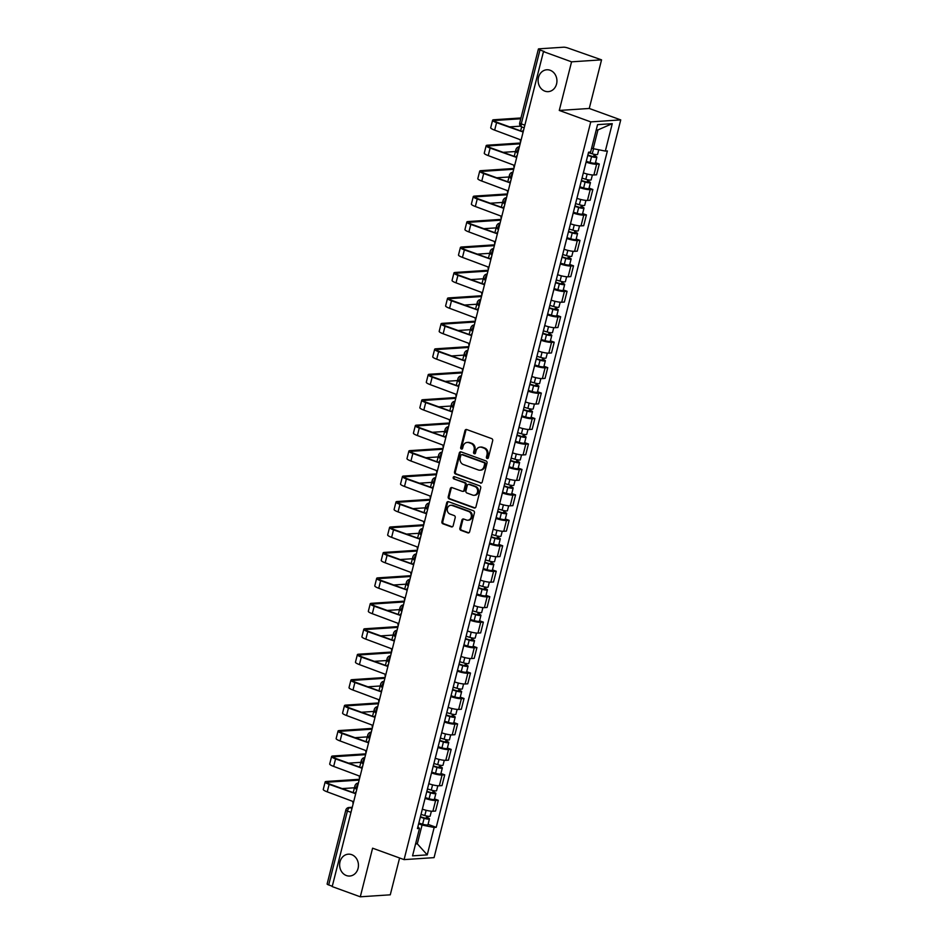 <?xml version="1.0" encoding="UTF-8"?>
<svg xmlns="http://www.w3.org/2000/svg" width="944" height="944" viewBox="0 0 944 944"><rect width="100%" height="100%" fill="white"/><g stroke="black" fill="none" stroke-linecap="round" stroke-linejoin="round"><path stroke-width="1.42" d="M487.116 458.513A1.18 1.015 -93.8 0 0 488.367 457.746L492.674 440.73A1.676 1.44 -93.8 0 0 491.694 438.618L466.749 429.555A1.676 1.44 -93.8 0 0 464.955 430.665L460.66 447.668A1.18 1.015 -93.8 0 0 462.595 448.376L463.15 446.182A5.369 4.614 -93.8 0 1 467.233 442.429A5.369 4.614 -93.8 0 1 468.885 442.665L470.962 443.42A5.369 4.614 -93.8 0 1 474.1 450.158L473.546 452.353A1.18 1.015 -93.8 0 0 475.481 453.061L476.036 450.854A5.369 4.614 -93.8 0 1 480.118 447.102A5.369 4.614 -93.8 0 1 481.77 447.35L483.847 448.093A5.369 4.614 -93.8 0 1 486.986 454.831L486.431 457.038A1.18 1.015 -93.8 0 0 487.116 458.513M351.687 854.662A10.95 9.405 -93.8 0 0 348.324 854.178A10.95 9.405 -93.8 0 0 339.675 863.748A10.95 9.405 -93.8 0 0 346.401 875.548A10.95 9.405 -93.8 0 0 349.764 876.032A10.95 9.405 -93.8 0 0 358.401 866.45A10.95 9.405 -93.8 0 0 351.687 854.662M550.163 70.269A10.95 9.405 -93.8 0 0 546.8 69.773A10.95 9.405 -93.8 0 0 538.163 79.355A10.95 9.405 -93.8 0 0 544.877 91.143A10.95 9.405 -93.8 0 0 548.252 91.639A10.95 9.405 -93.8 0 0 556.889 82.057A10.95 9.405 -93.8 0 0 550.163 70.269M459.87 528.215A1.676 1.44 -93.8 0 0 460.849 530.316L467.846 532.864A1.676 1.44 -93.8 0 0 469.64 531.767L474.419 512.863A1.676 1.44 -93.8 0 0 473.44 510.763L448.494 501.701A1.676 1.44 -93.8 0 0 446.701 502.798L441.922 521.702A1.676 1.44 -93.8 0 0 442.901 523.802L451.362 526.87A1.676 1.44 -93.8 0 0 453.144 525.773L455.197 517.69A1.676 1.44 -93.8 0 0 454.217 515.577L450.017 514.055A4.496 3.859 -93.8 0 1 447.267 509.217A4.496 3.859 -93.8 0 1 450.807 505.288A4.496 3.859 -93.8 0 1 452.188 505.488L468.613 511.459A4.496 3.859 -93.8 0 1 471.375 516.297A4.496 3.859 -93.8 0 1 467.823 520.227A4.496 3.859 -93.8 0 1 466.442 520.026L463.705 519.035A1.676 1.44 -93.8 0 0 461.911 520.132L459.87 528.215L460.743 528.156A1.676 1.44 -93.8 0 0 461.722 530.257L468.72 532.805A1.676 1.44 -93.8 0 0 468.79 532.829M559.273 110.448L589.257 108.466L601.552 59.85L571.568 61.832L559.273 110.448L590.755 121.882L404.079 859.618L372.597 848.184L360.289 896.8L332.194 886.593L543.473 51.625L544.346 51.566L539.968 49.973L521.277 123.876A3.422 1.64 110 0 0 521.855 126.98L524.191 127.829M571.568 61.832L543.473 51.625M480.449 483.057A1.676 1.44 -93.8 0 0 482.242 481.959L487.021 463.067A1.676 1.44 -93.8 0 0 486.042 460.955L461.097 451.905A1.676 1.44 -93.8 0 0 459.303 453.002L454.524 471.894A1.676 1.44 -93.8 0 0 455.504 473.994L481.322 482.998A1.676 1.44 -93.8 0 0 481.393 483.021M480.72 487.965L475.941 506.857A1.676 1.44 -93.8 0 1 474.148 507.966L449.202 498.904A1.676 1.44 -93.8 0 1 448.223 496.792L450.276 488.709A1.676 1.44 -93.8 0 1 452.058 487.611L462.182 491.281A1.676 1.44 -93.8 0 0 463.964 490.184L465.321 484.827A1.676 1.44 -93.8 0 0 464.342 482.714L453.816 478.891A1.18 1.015 -93.8 0 1 454.383 476.649L479.741 485.865A1.676 1.44 -93.8 0 1 480.72 487.965M601.552 59.85L568.205 48.109A3.422 0.614 14.2 0 0 563.639 47.2L538.894 48.84A3.422 0.614 14.2 0 0 538.399 49.017A3.422 0.614 14.2 0 0 539.968 49.973M589.257 108.466L620.739 119.9L434.063 857.636L404.079 859.618M360.289 896.8L390.273 894.818L399.595 857.99M332.276 886.251L328.689 884.953A3.422 0.614 -165.8 0 1 327.12 883.997L345.823 810.094A3.422 0.614 14.2 0 0 347.392 811.038L328.689 884.953M583.345 172.87L583.38 172.882A7.871 1.428 14.2 0 0 593.894 174.982L596.62 164.209A7.871 1.428 -165.8 0 1 586.106 162.12L586.071 162.108M596.62 164.209L599.287 164.032L595.499 162.651M593.894 174.982L596.561 174.805L599.287 164.032M589.056 188.104L592.856 189.484L590.189 189.661A7.871 1.428 -165.8 0 1 579.663 187.573L579.64 187.561M576.914 198.323L576.937 198.334A7.871 1.428 14.2 0 0 587.463 200.423L590.13 200.258L592.856 189.484M582.613 213.556L586.413 214.937L583.746 215.114A7.871 1.428 -165.8 0 1 573.232 213.014L573.197 213.002M570.471 223.775L570.506 223.787A7.871 1.428 14.2 0 0 581.02 225.876L583.687 225.699L586.413 214.937M576.17 239.009L579.97 240.39L577.303 240.567A7.871 1.428 -165.8 0 1 566.789 238.466L566.754 238.454M566.789 238.466L564.064 249.24A7.871 1.428 14.2 0 0 574.577 251.328L577.244 251.151L579.97 240.39M573.527 265.83L570.801 276.604L568.135 276.781A7.871 1.428 14.2 0 1 557.621 274.692L560.311 263.907A7.871 1.428 -165.8 0 0 570.86 266.007L573.527 265.83L569.739 264.462M563.297 289.914L567.084 291.283L564.418 291.46A7.871 1.428 -165.8 0 1 553.904 289.371L553.88 289.36M553.904 289.371L551.178 300.133A7.871 1.428 14.2 0 0 561.704 302.233L564.37 302.056L567.084 291.283M544.712 325.574L547.437 314.812A7.871 1.428 -165.8 0 0 557.987 316.913L560.653 316.736L556.854 315.355M544.747 325.586A7.871 1.428 14.2 0 0 555.261 327.686L557.928 327.509L560.653 316.736M550.411 340.808L554.211 342.188L551.544 342.365A7.871 1.428 -165.8 0 1 541.03 340.265L540.995 340.253M538.269 351.026L538.304 351.038A7.871 1.428 14.2 0 0 548.818 353.127L551.485 352.95L554.211 342.188M543.98 366.26L547.768 367.641L545.101 367.818A7.871 1.428 -165.8 0 1 534.587 365.717L534.552 365.706M531.826 376.479L531.861 376.491A7.871 1.428 14.2 0 0 542.375 378.579L545.042 378.402L547.768 367.641M537.537 391.713L541.325 393.093L538.658 393.27A7.871 1.428 -165.8 0 1 528.144 391.17L528.121 391.158M525.395 401.932L525.419 401.943A7.871 1.428 14.2 0 0 535.944 404.032L538.611 403.855L541.325 393.093M531.094 417.165L534.894 418.534L532.227 418.711A7.871 1.428 -165.8 0 1 521.713 416.623L521.678 416.611M521.713 416.623L518.988 427.384A7.871 1.428 14.2 0 0 529.501 429.485L532.168 429.308L534.894 418.534M528.451 443.987L525.725 454.76L523.059 454.937A7.871 1.428 14.2 0 1 512.545 452.837L515.235 442.063A7.871 1.428 -165.8 0 0 525.784 444.164L528.451 443.987L524.652 442.606M506.067 478.278L508.792 467.516A7.871 1.428 -165.8 0 0 519.342 469.616L522.008 469.439L518.221 468.059M506.102 478.289A7.871 1.428 14.2 0 0 516.616 480.378L519.283 480.213L522.008 469.439M511.778 493.511L515.566 494.892L512.899 495.069A7.871 1.428 -165.8 0 1 502.385 492.969L502.35 492.957M499.636 503.73L499.659 503.742A7.871 1.428 14.2 0 0 510.185 505.831L512.852 505.654L515.566 494.892M505.335 518.964L509.135 520.345L506.468 520.522A7.871 1.428 -165.8 0 1 495.942 518.421L495.919 518.409M493.193 529.183L493.228 529.195A7.871 1.428 14.2 0 0 503.742 531.283L506.409 531.106L509.135 520.345M498.892 544.417L502.692 545.785L500.025 545.962A7.871 1.428 -165.8 0 1 489.511 543.874L489.476 543.862M486.75 554.635L486.785 554.647A7.871 1.428 14.2 0 0 497.299 556.736L499.966 556.559L502.692 545.785M492.461 569.869L496.249 571.238L493.582 571.415A7.871 1.428 -165.8 0 1 483.068 569.326L483.033 569.315M483.068 569.326L480.343 580.088A7.871 1.428 14.2 0 0 490.856 582.188L493.523 582.011L496.249 571.238M489.806 596.691L487.08 607.464L484.414 607.641A7.871 1.428 14.2 0 1 473.9 605.541L476.59 594.767A7.871 1.428 -165.8 0 0 487.139 596.868L489.806 596.691L486.018 595.31M483.375 622.143L480.649 632.905L477.983 633.082A7.871 1.428 14.2 0 1 467.469 630.993L470.159 620.208A7.871 1.428 -165.8 0 0 480.708 622.32L483.375 622.143L479.576 620.763M473.133 646.215L476.932 647.596L474.266 647.773A7.871 1.428 -165.8 0 1 463.752 645.672L463.716 645.661M460.991 656.434L461.026 656.446A7.871 1.428 14.2 0 0 471.54 658.534L474.207 658.357L476.932 647.596M466.702 671.668L470.49 673.048L467.823 673.225A7.871 1.428 -165.8 0 1 457.309 671.125L457.274 671.113M454.548 681.887L454.583 681.898A7.871 1.428 14.2 0 0 465.097 683.987L467.764 683.81L470.49 673.048M460.259 697.12L464.047 698.489L461.38 698.666A7.871 1.428 -165.8 0 1 450.866 696.578L450.831 696.566M448.105 707.327L448.14 707.339A7.871 1.428 14.2 0 0 458.654 709.44L461.321 709.263L464.047 698.489M453.816 722.561L457.616 723.942L454.949 724.119A7.871 1.428 -165.8 0 1 444.423 722.03L444.4 722.018M441.674 732.78L441.709 732.792A7.871 1.428 14.2 0 0 452.223 734.892L454.89 734.715L457.616 723.942M447.373 748.014L451.173 749.394L448.506 749.571A7.871 1.428 -165.8 0 1 437.992 747.483L437.957 747.471M435.231 758.233L435.267 758.244A7.871 1.428 14.2 0 0 445.78 760.333L448.447 760.168L451.173 749.394M444.73 774.847L442.004 785.609L439.338 785.786A7.871 1.428 14.2 0 1 428.824 783.697L431.514 772.912A7.871 1.428 -165.8 0 0 442.063 775.024L444.73 774.847L440.942 773.466M422.346 809.138L425.071 798.364A7.871 1.428 -165.8 0 0 435.621 800.477L438.287 800.3L434.5 798.919M422.381 809.15A7.871 1.428 14.2 0 0 432.895 811.238L435.562 811.061L438.287 800.3M591.64 148.09L593.21 148.668L597.953 129.906L596.219 130.024M415.561 843.936L417.307 843.818L422.062 825.056L434.169 827.475L427.243 854.875L412.552 855.854L419.49 828.443L417.437 828.572L588.584 152.185L590.637 152.043L597.576 124.643L612.267 123.664L605.328 151.075L593.21 148.668M434.169 827.475L436.222 827.333L607.381 150.946L605.328 151.075M590.755 121.882L620.739 119.9M415.738 843.252L417.307 843.818L427.243 854.875M422.062 825.056L418.64 823.817M428.057 824.372L436.222 827.333M419.49 828.443L417.897 826.755M612.267 123.664L597.953 129.906M487.906 458.418A1.18 1.015 -93.8 0 1 487.305 456.979L487.859 454.772A5.369 4.614 -93.8 0 0 484.72 448.046L483.847 448.093M480.118 447.102L480.992 447.043A5.369 4.614 -93.8 0 1 482.644 447.291L484.72 448.046M467.233 442.429L468.106 442.37A5.369 4.614 -93.8 0 1 469.758 442.606L471.835 443.361A5.369 4.614 -93.8 0 1 474.974 450.099L474.419 452.294A1.18 1.015 -93.8 0 0 475.021 453.734M466.678 429.532A1.676 1.44 -93.8 0 0 465.829 430.606L461.533 447.621A1.18 1.015 -93.8 0 0 462.135 449.049M461.026 451.881A1.676 1.44 -93.8 0 0 460.176 452.943L455.397 471.835A1.676 1.44 -93.8 0 0 456.377 473.935L481.322 482.998M484.638 464.118A1.18 1.015 -93.8 0 0 483.953 462.654L462.053 454.701A1.18 1.015 -93.8 0 0 460.802 455.468L460.212 457.781A5.369 4.614 -93.8 0 0 463.351 464.519L478.313 469.959A5.369 4.614 -93.8 0 0 479.965 470.195A5.369 4.614 -93.8 0 0 484.048 466.442L484.638 464.118L485.511 464.059A1.18 1.015 -93.8 0 0 484.827 462.595L483.953 462.654M462.218 454.689A1.18 1.015 -93.8 0 1 462.926 454.642L484.827 462.595M479.965 470.195L480.838 470.136A5.369 4.614 -93.8 0 0 484.921 466.383L484.048 466.442M485.511 464.059L484.921 466.383M451.987 487.588A1.676 1.44 -93.8 0 0 451.149 488.65L449.096 496.733A1.676 1.44 -93.8 0 0 450.076 498.845L475.021 507.907A1.676 1.44 -93.8 0 0 475.092 507.931M462.69 491.364L463.563 491.305A1.676 1.44 -93.8 0 0 464.849 490.125L466.206 484.768A1.676 1.44 -93.8 0 0 465.215 482.655L453.816 478.891M454.465 476.685A1.18 1.015 -93.8 0 0 454.689 478.832M472.673 495.093A4.496 3.859 -93.8 0 0 474.053 495.293A4.496 3.859 -93.8 0 0 477.605 491.364A4.496 3.859 -93.8 0 0 474.844 486.526L469.062 484.425A1.676 1.44 -93.8 0 0 467.268 485.523L465.911 490.892A1.676 1.44 -93.8 0 0 466.891 492.992L472.673 495.093M474.053 495.293L474.926 495.234A4.496 3.859 -93.8 0 0 478.478 491.317A4.496 3.859 -93.8 0 0 475.717 486.479L474.844 486.526M468.543 484.355L469.416 484.296A1.676 1.44 -93.8 0 1 469.935 484.366L475.717 486.479M463.634 519.011A1.676 1.44 -93.8 0 0 462.796 520.073L460.743 528.156M467.823 520.227L468.696 520.168A4.496 3.859 -93.8 0 0 472.248 516.238A4.496 3.859 -93.8 0 0 469.487 511.4L468.613 511.459M450.807 505.288L451.68 505.241A4.496 3.859 -93.8 0 1 453.061 505.429L469.487 511.4M448.424 501.677A1.676 1.44 -93.8 0 0 447.574 502.739L442.795 521.643A1.676 1.44 -93.8 0 0 443.774 523.743L452.235 526.811A1.676 1.44 -93.8 0 0 452.306 526.835M587.852 155.052L592.171 156.362L594.72 156.633L593.788 156.055L594.921 155.984A4.283 0.779 14.2 0 1 596.879 157.176L595.393 163.052A4.283 0.779 14.2 0 1 590.071 162.474L586.271 161.33M587.758 155.465L591.558 156.61A4.283 0.779 14.2 0 0 596.879 157.176M594.224 154.332L593.623 156.692M588.454 152.692L592.254 153.825A4.283 0.779 14.2 0 0 597.587 154.403L598.756 149.766M595.286 154.521L594.921 155.984M523.66 129.906A3.422 2.938 -93.8 0 0 522.457 131.782L496.568 122.637A8.638 1.569 -165.8 0 1 492.603 120.23A8.638 1.569 -165.8 0 1 493.842 119.758L520.958 117.965M520.758 118.767L495.683 120.419A6.419 1.156 14.2 0 0 494.762 120.773A6.419 1.156 14.2 0 0 497.7 122.567L522.516 131.582M520.569 142.131A3.422 2.938 -93.8 0 1 520.439 139.771L494.668 130.142A8.638 1.569 -165.8 0 1 490.703 127.735L492.603 120.23M520.569 126.154L509.595 126.885M581.421 180.505L585.728 181.803L588.289 182.086L587.345 181.508L588.478 181.437A4.283 0.779 14.2 0 1 590.437 182.629L588.962 188.505A4.283 0.779 14.2 0 1 583.628 187.927L579.828 186.782M581.315 180.906L585.115 182.05A4.283 0.779 14.2 0 0 590.437 182.629M587.782 179.785L587.18 182.133M582.023 178.133L585.823 179.277A4.283 0.779 14.2 0 0 591.145 179.856L592.384 174.947M588.855 179.974L588.478 181.437M574.979 205.957L579.286 207.255L581.846 207.527L580.902 206.96L582.035 206.889A4.283 0.779 14.2 0 1 584.006 208.081L582.519 213.946A4.283 0.779 14.2 0 1 577.185 213.379L573.386 212.235M574.872 206.358L578.672 207.503A4.283 0.779 14.2 0 0 584.006 208.081M581.339 205.226L580.749 207.586M575.58 203.585L579.38 204.73A4.283 0.779 14.2 0 0 584.702 205.308L585.941 200.399M582.413 205.426L582.035 206.889M517.229 155.359A3.422 2.938 -93.8 0 0 516.026 157.223L490.125 148.09A8.638 1.569 -165.8 0 1 486.16 145.683A8.638 1.569 -165.8 0 1 487.411 145.211L520.345 143.028M520.144 143.83L489.24 145.872A6.419 1.156 14.2 0 0 488.319 146.226A6.419 1.156 14.2 0 0 491.258 148.019L516.073 157.034M514.138 167.584A3.422 2.938 -93.8 0 1 513.996 165.224L488.225 155.595A8.638 1.569 -165.8 0 1 484.26 153.188L486.16 145.683M515.436 151.524L503.152 152.338M510.787 180.811A3.422 2.938 -93.8 0 0 509.583 182.676L483.682 173.543A8.638 1.569 -165.8 0 1 479.717 171.124A8.638 1.569 -165.8 0 1 480.968 170.663L513.902 168.48M513.701 169.283L482.797 171.324A6.419 1.156 14.2 0 0 481.877 171.678A6.419 1.156 14.2 0 0 484.815 173.46L509.642 182.475M507.695 193.024A3.422 2.938 -93.8 0 1 507.553 190.676L481.782 181.047A8.638 1.569 -165.8 0 1 477.817 178.628L479.717 171.124M509.005 176.976L496.709 177.779M568.536 231.41L572.855 232.708L575.403 232.979L574.459 232.413L575.604 232.33A4.283 0.779 14.2 0 1 577.563 233.534L576.076 239.398A4.283 0.779 14.2 0 1 570.754 238.832L566.955 237.687M568.441 231.811L572.241 232.956A4.283 0.779 14.2 0 0 577.563 233.534M574.896 230.678L574.306 233.038M569.138 229.038L572.937 230.183A4.283 0.779 14.2 0 0 578.259 230.749L579.51 225.852M575.97 230.867L575.604 232.33M562.093 256.862L566.412 258.16L568.961 258.432L568.028 257.865L569.161 257.783A4.283 0.779 14.2 0 1 571.12 258.975L569.633 264.851A4.283 0.779 14.2 0 1 564.311 264.285L560.512 263.14M561.999 257.264L565.798 258.408A4.283 0.779 14.2 0 0 571.12 258.975M568.465 256.131L567.863 258.491M562.695 254.491L566.494 255.635A4.283 0.779 14.2 0 0 571.828 256.202L573.067 251.305M569.527 256.32L569.161 257.783M555.662 282.315L559.969 283.613L562.53 283.884L561.586 283.306L562.718 283.235A4.283 0.779 14.2 0 1 564.677 284.427L563.19 290.304A4.283 0.779 14.2 0 1 557.869 289.725L554.069 288.581M555.556 282.716L559.355 283.861A4.283 0.779 14.2 0 0 564.677 284.427M562.022 281.583L561.42 283.943M556.264 279.943L560.052 281.088A4.283 0.779 14.2 0 0 565.385 281.654L566.624 276.745M563.096 281.772L562.718 283.235M504.344 206.264A3.422 2.938 -93.8 0 0 503.14 208.128L477.239 198.995A8.638 1.569 -165.8 0 1 473.274 196.576A8.638 1.569 -165.8 0 1 474.525 196.104L507.471 193.933M507.258 194.735L476.366 196.777A6.419 1.156 14.2 0 0 475.434 197.119A6.419 1.156 14.2 0 0 478.384 198.913L503.199 207.928M501.252 218.477A3.422 2.938 -93.8 0 1 501.122 216.129L475.339 206.5A8.638 1.569 -165.8 0 1 471.386 204.081L473.274 196.576M502.562 202.417L490.266 203.231M497.901 231.717A3.422 2.938 -93.8 0 0 496.697 233.581L470.796 224.436A8.638 1.569 -165.8 0 1 466.843 222.029A8.638 1.569 -165.8 0 1 468.082 221.557L501.028 219.386M500.827 220.188L469.923 222.229A6.419 1.156 14.2 0 0 468.991 222.572A6.419 1.156 14.2 0 0 471.941 224.365L496.756 233.38M494.809 243.93A3.422 2.938 -93.8 0 1 494.68 241.57L468.908 231.941A8.638 1.569 -165.8 0 1 464.944 229.534L466.843 222.029M496.119 227.87L483.835 228.684M491.47 257.157A3.422 2.938 -93.8 0 0 490.255 259.034L464.365 249.889A8.638 1.569 -165.8 0 1 460.401 247.481A8.638 1.569 -165.8 0 1 461.651 247.009L494.585 244.826M494.385 245.629L463.48 247.67A6.419 1.156 14.2 0 0 462.56 248.024A6.419 1.156 14.2 0 0 465.498 249.818L490.314 258.833M488.378 269.382A3.422 2.938 -93.8 0 1 488.237 267.022L462.466 257.393A8.638 1.569 -165.8 0 1 458.501 254.986L460.401 247.481M489.676 253.322L477.393 254.137M549.219 307.756L553.526 309.054L556.087 309.337L555.143 308.759L556.276 308.688A4.283 0.779 14.2 0 1 558.246 309.88L556.759 315.756A4.283 0.779 14.2 0 1 551.426 315.178L547.626 314.033M549.113 308.157L552.913 309.302A4.283 0.779 14.2 0 0 558.246 309.88M555.579 307.036L554.989 309.384M549.821 305.384L553.621 306.529A4.283 0.779 14.2 0 0 558.942 307.107L560.181 302.198M556.653 307.225L556.276 308.688M485.027 282.61A3.422 2.938 -93.8 0 0 483.824 284.486L457.923 275.341A8.638 1.569 -165.8 0 1 453.958 272.934A8.638 1.569 -165.8 0 1 455.209 272.462L488.142 270.279M487.942 271.081L457.038 273.123A6.419 1.156 14.2 0 0 456.117 273.477A6.419 1.156 14.2 0 0 459.055 275.27L483.883 284.286M481.936 294.835A3.422 2.938 -93.8 0 1 481.794 292.475L456.023 282.846A8.638 1.569 -165.8 0 1 452.058 280.439L453.958 272.934M483.245 278.775L470.95 279.589M542.776 333.208L547.083 334.506L549.644 334.79L548.7 334.211L549.845 334.141A4.283 0.779 14.2 0 1 551.803 335.332L550.317 341.209A4.283 0.779 14.2 0 1 544.995 340.631L541.195 339.486M542.682 333.61L546.47 334.754A4.283 0.779 14.2 0 0 551.803 335.332M549.137 332.477L548.547 334.837M543.378 330.837L547.178 331.981A4.283 0.779 14.2 0 0 552.5 332.559L553.75 327.651M550.21 332.677L549.845 334.141M478.584 308.063A3.422 2.938 -93.8 0 0 477.381 309.927L451.48 300.794A8.638 1.569 -165.8 0 1 447.515 298.375A8.638 1.569 -165.8 0 1 448.766 297.915L481.711 295.732M481.499 296.534L450.607 298.575A6.419 1.156 14.2 0 0 449.674 298.929A6.419 1.156 14.2 0 0 452.624 300.711L477.44 309.726M475.493 320.276A3.422 2.938 -93.8 0 1 475.363 317.927L449.58 308.299A8.638 1.569 -165.8 0 1 445.627 305.88L447.515 298.375M476.803 304.228L464.507 305.042M536.334 358.661L540.652 359.959L543.201 360.23L542.269 359.664L543.402 359.581A4.283 0.779 14.2 0 1 545.361 360.785L543.874 366.65A4.283 0.779 14.2 0 1 538.552 366.083L534.752 364.939M536.239 359.062L540.039 360.207A4.283 0.779 14.2 0 0 545.361 360.785M542.706 357.929L542.104 360.289M536.935 356.289L540.735 357.434A4.283 0.779 14.2 0 0 546.069 358.012L547.308 353.103M543.768 358.118L543.402 359.581M472.142 333.515A3.422 2.938 -93.8 0 0 470.938 335.38L445.037 326.246A8.638 1.569 -165.8 0 1 441.084 323.827A8.638 1.569 -165.8 0 1 442.323 323.355L475.269 321.184M475.068 321.987L444.164 324.028A6.419 1.156 14.2 0 0 443.232 324.37A6.419 1.156 14.2 0 0 446.182 326.164L470.997 335.179M469.05 345.728A3.422 2.938 -93.8 0 1 468.92 343.38L443.149 333.751A8.638 1.569 -165.8 0 1 439.184 331.332L441.084 323.827M470.36 329.68L458.076 330.483M529.903 384.114L534.21 385.412L536.77 385.683L535.826 385.117L536.959 385.034A4.283 0.779 14.2 0 1 538.918 386.226L537.431 392.102A4.283 0.779 14.2 0 1 532.109 391.536L528.31 390.391M529.796 384.515L533.596 385.659A4.283 0.779 14.2 0 0 538.918 386.226M536.263 383.382L535.661 385.742M530.493 381.742L534.292 382.886A4.283 0.779 14.2 0 0 539.626 383.453L540.865 378.556M537.337 383.571L536.959 385.034M465.711 358.968A3.422 2.938 -93.8 0 0 464.495 360.832L438.606 351.687A8.638 1.569 -165.8 0 1 434.641 349.28A8.638 1.569 -165.8 0 1 435.892 348.808L468.826 346.637M468.625 347.439L437.721 349.481A6.419 1.156 14.2 0 0 436.801 349.823A6.419 1.156 14.2 0 0 439.739 351.616L464.554 360.632M462.619 371.181A3.422 2.938 -93.8 0 1 462.477 368.821L436.706 359.192A8.638 1.569 -165.8 0 1 432.741 356.785L434.641 349.28M463.917 355.121L451.633 355.935M523.46 409.566L527.767 410.864L530.327 411.136L529.383 410.557L530.516 410.487A4.283 0.779 14.2 0 1 532.487 411.678L531 417.555A4.283 0.779 14.2 0 1 525.666 416.977L521.867 415.832M523.354 409.967L527.153 411.112A4.283 0.779 14.2 0 0 532.487 411.678M529.82 408.835L529.23 411.195M524.062 407.194L527.861 408.339A4.283 0.779 14.2 0 0 533.183 408.905L534.422 404.008M530.894 409.023L530.516 410.487M459.268 384.42A3.422 2.938 -93.8 0 0 458.064 386.285L432.163 377.14A8.638 1.569 -165.8 0 1 428.198 374.733A8.638 1.569 -165.8 0 1 429.449 374.261L462.383 372.089M462.182 372.88L431.278 374.933A6.419 1.156 14.2 0 0 430.358 375.275A6.419 1.156 14.2 0 0 433.296 377.069L458.111 386.084M456.176 396.633A3.422 2.938 -93.8 0 1 456.035 394.273L430.263 384.645A8.638 1.569 -165.8 0 1 426.299 382.237L428.198 374.733M457.474 380.574L445.19 381.388M517.017 435.007L521.324 436.317L523.885 436.588L522.941 436.01L524.085 435.939A4.283 0.779 14.2 0 1 526.044 437.131L524.557 443.007A4.283 0.779 14.2 0 1 519.235 442.429L515.436 441.285M516.911 435.42L520.71 436.565A4.283 0.779 14.2 0 0 526.044 437.131M523.377 434.287L522.787 436.647M517.619 432.647L521.418 433.78A4.283 0.779 14.2 0 0 526.74 434.358L527.991 429.449M524.451 434.476L524.085 435.939M452.825 409.861A3.422 2.938 -93.8 0 0 451.621 411.737L425.72 402.592A8.638 1.569 -165.8 0 1 421.756 400.185A8.638 1.569 -165.8 0 1 423.006 399.713L455.952 397.53M455.74 398.333L424.847 400.374A6.419 1.156 14.2 0 0 423.915 400.728A6.419 1.156 14.2 0 0 426.853 402.522L451.68 411.537M449.733 422.086A3.422 2.938 -93.8 0 1 449.592 419.726L423.821 410.097A8.638 1.569 -165.8 0 1 419.856 407.69L421.756 400.185M451.043 406.026L438.748 406.84M510.574 460.46L514.893 461.758L517.442 462.041L516.51 461.463L517.642 461.392A4.283 0.779 14.2 0 1 519.601 462.584L518.114 468.46A4.283 0.779 14.2 0 1 512.793 467.882L508.993 466.737M510.48 460.861L514.279 462.005A4.283 0.779 14.2 0 0 519.601 462.584M516.946 459.74L516.344 462.088M511.176 458.088L514.976 459.232A4.283 0.779 14.2 0 0 520.309 459.811L521.548 454.902M518.008 459.929L517.642 461.392M446.382 435.314A3.422 2.938 -93.8 0 0 445.179 437.178L419.278 428.045A8.638 1.569 -165.8 0 1 415.325 425.638A8.638 1.569 -165.8 0 1 416.564 425.166L449.509 422.983M449.309 423.785L418.404 425.827A6.419 1.156 14.2 0 0 417.472 426.181A6.419 1.156 14.2 0 0 420.422 427.974L445.238 436.989M443.291 447.539A3.422 2.938 -93.8 0 1 443.161 445.179L417.378 435.55A8.638 1.569 -165.8 0 1 413.425 433.143L415.325 425.638M444.6 431.479L432.317 432.293M504.143 485.912L508.45 487.21L511.011 487.482L510.067 486.915L511.2 486.844A4.283 0.779 14.2 0 1 513.158 488.036L511.672 493.901A4.283 0.779 14.2 0 1 506.35 493.334L502.55 492.19M504.037 486.313L507.837 487.458A4.283 0.779 14.2 0 0 513.158 488.036M510.503 485.181L509.902 487.541M504.733 483.54L508.533 484.685A4.283 0.779 14.2 0 0 513.866 485.263L515.105 480.354M511.577 485.381L511.2 486.844M439.951 460.766A3.422 2.938 -93.8 0 0 438.736 462.631L412.847 453.498A8.638 1.569 -165.8 0 1 408.882 451.079A8.638 1.569 -165.8 0 1 410.133 450.618L443.066 448.435M442.866 449.238L411.962 451.279A6.419 1.156 14.2 0 0 411.041 451.633A6.419 1.156 14.2 0 0 413.979 453.415L438.795 462.43M436.86 472.979A3.422 2.938 -93.8 0 1 436.718 470.631L410.947 461.002A8.638 1.569 -165.8 0 1 406.982 458.583L408.882 451.079M438.158 456.931L425.874 457.734M497.7 511.365L502.007 512.663L504.568 512.934L503.624 512.368L504.757 512.285A4.283 0.779 14.2 0 1 506.727 513.489L505.241 519.353A4.283 0.779 14.2 0 1 499.907 518.787L496.107 517.642M497.594 511.766L501.394 512.911A4.283 0.779 14.2 0 0 506.727 513.489M504.061 510.633L503.471 512.993M498.302 508.993L502.102 510.138A4.283 0.779 14.2 0 0 507.424 510.704L508.663 505.807M505.134 510.822L504.757 512.285M433.508 486.219A3.422 2.938 -93.8 0 0 432.305 488.083L406.404 478.95A8.638 1.569 -165.8 0 1 402.439 476.531A8.638 1.569 -165.8 0 1 403.69 476.059L436.624 473.888M436.423 474.69L405.519 476.732A6.419 1.156 14.2 0 0 404.598 477.074A6.419 1.156 14.2 0 0 407.537 478.868L432.352 487.883M430.417 498.432A3.422 2.938 -93.8 0 1 430.275 496.084L404.504 486.455A8.638 1.569 -165.8 0 1 400.539 484.036L402.439 476.531M431.715 482.372L419.431 483.186M491.258 536.817L495.565 538.115L498.125 538.387L497.181 537.82L498.326 537.738A4.283 0.779 14.2 0 1 500.285 538.93L498.798 544.806A4.283 0.779 14.2 0 1 493.464 544.24L489.676 543.095M491.151 537.219L494.951 538.363A4.283 0.779 14.2 0 0 500.285 538.93M497.618 536.086L497.028 538.446M491.859 534.446L495.659 535.59A4.283 0.779 14.2 0 0 500.981 536.157L502.232 531.26M498.692 536.275L498.326 537.738M427.066 511.672A3.422 2.938 -93.8 0 0 425.862 513.536L399.961 504.391A8.638 1.569 -165.8 0 1 395.996 501.984A8.638 1.569 -165.8 0 1 397.247 501.512L430.181 499.341M429.98 500.143L399.088 502.184A6.419 1.156 14.2 0 0 398.156 502.527A6.419 1.156 14.2 0 0 401.094 504.32L425.921 513.335M423.974 523.885A3.422 2.938 -93.8 0 1 423.832 521.525L398.061 511.896A8.638 1.569 -165.8 0 1 394.096 509.489L395.996 501.984M425.284 507.825L412.988 508.639M484.815 562.27L489.134 563.568L491.682 563.839L490.75 563.261L491.883 563.19A4.283 0.779 14.2 0 1 493.842 564.382L492.355 570.259A4.283 0.779 14.2 0 1 487.033 569.68L483.234 568.536M484.72 562.671L488.52 563.816A4.283 0.779 14.2 0 0 493.842 564.382M491.187 561.538L490.585 563.898M485.417 559.898L489.216 561.043A4.283 0.779 14.2 0 0 494.55 561.609L495.789 556.7M492.249 561.727L491.883 563.19M420.623 537.112A3.422 2.938 -93.8 0 0 419.419 538.989L393.518 529.844A8.638 1.569 -165.8 0 1 389.565 527.436A8.638 1.569 -165.8 0 1 390.804 526.964L423.75 524.781M423.549 525.584L392.645 527.625A6.419 1.156 14.2 0 0 391.713 527.979A6.419 1.156 14.2 0 0 394.663 529.773L419.478 538.788M417.531 549.337A3.422 2.938 -93.8 0 1 417.401 546.977L391.618 537.348A8.638 1.569 -165.8 0 1 387.665 534.941L389.565 527.436M418.841 533.277L406.557 534.092M478.384 587.711L482.691 589.009L485.251 589.292L484.307 588.714L485.44 588.643A4.283 0.779 14.2 0 1 487.399 589.835L485.912 595.711A4.283 0.779 14.2 0 1 480.59 595.133L476.791 593.988M478.278 588.112L482.077 589.257A4.283 0.779 14.2 0 0 487.399 589.835M484.744 586.991L484.142 589.339M478.974 585.339L482.773 586.484A4.283 0.779 14.2 0 0 488.107 587.062L489.346 582.153M485.806 587.18L485.44 588.643M414.192 562.565A3.422 2.938 -93.8 0 0 412.976 564.441L387.087 555.296A8.638 1.569 -165.8 0 1 383.122 552.889A8.638 1.569 -165.8 0 1 384.373 552.417L417.307 550.234M417.106 551.036L386.202 553.078A6.419 1.156 14.2 0 0 385.282 553.432A6.419 1.156 14.2 0 0 388.22 555.225L413.035 564.241M411.1 574.79A3.422 2.938 -93.8 0 1 410.959 572.43L385.187 562.801A8.638 1.569 -165.8 0 1 381.223 560.394L383.122 552.889M412.398 558.73L400.114 559.544M471.941 613.163L476.248 614.461L478.809 614.745L477.865 614.166L478.997 614.096A4.283 0.779 14.2 0 1 480.968 615.287L479.481 621.152A4.283 0.779 14.2 0 1 474.148 620.586L470.348 619.441M471.835 613.565L475.634 614.709A4.283 0.779 14.2 0 0 480.968 615.287M478.301 612.432L477.711 614.792M472.543 610.792L476.342 611.936A4.283 0.779 14.2 0 0 481.664 612.514L482.903 607.606M479.375 612.632L478.997 614.096M407.749 588.018A3.422 2.938 -93.8 0 0 406.545 589.882L380.644 580.749A8.638 1.569 -165.8 0 1 376.68 578.33A8.638 1.569 -165.8 0 1 377.93 577.87L410.864 575.687M410.664 576.489L379.759 578.53A6.419 1.156 14.2 0 0 378.839 578.884A6.419 1.156 14.2 0 0 381.777 580.666L406.593 589.681M404.657 600.231A3.422 2.938 -93.8 0 1 404.516 597.882L378.745 588.254A8.638 1.569 -165.8 0 1 374.78 585.835L376.68 578.33M405.955 584.183L393.672 584.997M465.498 638.616L469.805 639.914L472.366 640.185L471.422 639.619L472.566 639.536A4.283 0.779 14.2 0 1 474.525 640.74L473.038 646.605A4.283 0.779 14.2 0 1 467.705 646.038L463.905 644.894M465.392 639.017L469.192 640.162A4.283 0.779 14.2 0 0 474.525 640.74M471.858 637.884L471.268 640.244M466.1 636.244L469.9 637.389A4.283 0.779 14.2 0 0 475.221 637.967L476.46 633.058M472.932 638.073L472.566 639.536M401.306 613.47A3.422 2.938 -93.8 0 0 400.103 615.335L374.202 606.201A8.638 1.569 -165.8 0 1 370.237 603.782A8.638 1.569 -165.8 0 1 371.488 603.31L404.421 601.139M404.221 601.942L373.328 603.983A6.419 1.156 14.2 0 0 372.396 604.325A6.419 1.156 14.2 0 0 375.334 606.119L400.162 615.134M398.215 625.683A3.422 2.938 -93.8 0 1 398.073 623.335L372.302 613.706A8.638 1.569 -165.8 0 1 368.337 611.287L370.237 603.782M399.524 609.623L387.229 610.438M459.055 664.069L463.374 665.367L465.923 665.638L464.991 665.072L466.124 664.989A4.283 0.779 14.2 0 1 468.082 666.181L466.596 672.057A4.283 0.779 14.2 0 1 461.274 671.491L457.474 670.346M458.961 664.47L462.761 665.614A4.283 0.779 14.2 0 0 468.082 666.181M465.427 663.337L464.826 665.697M459.657 661.697L463.457 662.841A4.283 0.779 14.2 0 0 468.79 663.408L470.029 658.511M466.489 663.526L466.124 664.989M394.863 638.923A3.422 2.938 -93.8 0 0 393.66 640.787L367.759 631.642A8.638 1.569 -165.8 0 1 363.806 629.235A8.638 1.569 -165.8 0 1 365.045 628.763L397.99 626.592M397.778 627.394L366.886 629.436A6.419 1.156 14.2 0 0 365.953 629.778A6.419 1.156 14.2 0 0 368.903 631.571L393.719 640.587M391.772 651.136A3.422 2.938 -93.8 0 1 391.642 648.776L365.859 639.147A8.638 1.569 -165.8 0 1 361.906 636.74L363.806 629.235M393.082 635.076L380.786 635.89M452.624 689.521L456.931 690.819L459.492 691.091L458.548 690.512L459.681 690.442A4.283 0.779 14.2 0 1 461.64 691.633L460.153 697.51A4.283 0.779 14.2 0 1 454.831 696.932L451.031 695.787M452.518 689.922L456.318 691.067A4.283 0.779 14.2 0 0 461.64 691.633M458.985 688.79L458.383 691.15M453.214 687.149L457.014 688.294A4.283 0.779 14.2 0 0 462.348 688.86L463.587 683.963M460.047 688.978L459.681 690.442M388.421 664.375A3.422 2.938 -93.8 0 0 387.217 666.24L361.328 657.095A8.638 1.569 -165.8 0 1 357.363 654.688A8.638 1.569 -165.8 0 1 358.614 654.216L391.548 652.044M391.347 652.835L360.443 654.888A6.419 1.156 14.2 0 0 359.522 655.23A6.419 1.156 14.2 0 0 362.461 657.024L387.276 666.039M385.329 676.588A3.422 2.938 -93.8 0 1 385.199 674.228L359.428 664.6A8.638 1.569 -165.8 0 1 355.463 662.192L357.363 654.688M386.639 660.529L374.355 661.343M446.182 714.962L450.489 716.272L453.049 716.543L452.105 715.965L453.238 715.894A4.283 0.779 14.2 0 1 455.209 717.086L453.722 722.962A4.283 0.779 14.2 0 1 448.388 722.384L444.589 721.24M446.075 715.375L449.875 716.52A4.283 0.779 14.2 0 0 455.209 717.086M452.542 714.242L451.952 716.602M446.783 712.602L450.583 713.735A4.283 0.779 14.2 0 0 455.905 714.313L457.144 709.404M453.616 714.431L453.238 715.894M381.99 689.816A3.422 2.938 -93.8 0 0 380.786 691.692L354.885 682.547A8.638 1.569 -165.8 0 1 350.92 680.14A8.638 1.569 -165.8 0 1 352.171 679.668L385.105 677.485M384.904 678.288L354 680.329A6.419 1.156 14.2 0 0 353.08 680.683A6.419 1.156 14.2 0 0 356.018 682.477L380.833 691.492M378.898 702.041A3.422 2.938 -93.8 0 1 378.756 699.681L352.985 690.052A8.638 1.569 -165.8 0 1 349.02 687.645L350.92 680.14M380.196 685.981L367.912 686.795M439.739 740.415L444.046 741.713L446.606 741.996L445.662 741.418L446.807 741.347A4.283 0.779 14.2 0 1 448.766 742.539L447.279 748.415A4.283 0.779 14.2 0 1 441.945 747.837L438.146 746.692M439.633 740.816L443.432 741.96A4.283 0.779 14.2 0 0 448.766 742.539M446.099 739.695L445.509 742.043M440.341 738.043L444.14 739.187A4.283 0.779 14.2 0 0 449.462 739.766L450.701 734.857M447.173 739.884L446.807 741.347M375.547 715.269A3.422 2.938 -93.8 0 0 374.343 717.133L348.442 708A8.638 1.569 -165.8 0 1 344.477 705.593A8.638 1.569 -165.8 0 1 345.728 705.121L378.662 702.938M378.461 703.74L347.569 705.782A6.419 1.156 14.2 0 0 346.637 706.136A6.419 1.156 14.2 0 0 349.575 707.929L374.402 716.933M372.455 727.494A3.422 2.938 -93.8 0 1 372.314 725.134L346.542 715.505A8.638 1.569 -165.8 0 1 342.578 713.086L344.477 705.593M373.765 711.434L361.469 712.248M433.296 765.867L437.615 767.165L440.164 767.437L439.22 766.87L440.364 766.799A4.283 0.779 14.2 0 1 442.323 767.991L440.836 773.856A4.283 0.779 14.2 0 1 435.514 773.289L431.715 772.145M433.202 766.268L437.001 767.413A4.283 0.779 14.2 0 0 442.323 767.991M439.668 765.136L439.066 767.496M433.898 763.495L437.697 764.64A4.283 0.779 14.2 0 0 443.019 765.218L444.27 760.309M440.73 765.336L440.364 766.799M369.104 740.721A3.422 2.938 -93.8 0 0 367.9 742.586L341.999 733.453A8.638 1.569 -165.8 0 1 338.046 731.034A8.638 1.569 -165.8 0 1 339.285 730.562L372.231 728.39M372.019 729.193L341.126 731.234A6.419 1.156 14.2 0 0 340.194 731.588A6.419 1.156 14.2 0 0 343.144 733.37L367.959 742.385M366.012 752.934A3.422 2.938 -93.8 0 1 365.883 750.586L340.1 740.957A8.638 1.569 -165.8 0 1 336.147 738.538L338.046 731.034M367.322 736.886L355.027 737.689M426.853 791.32L431.172 792.618L433.733 792.889L432.789 792.323L433.921 792.24A4.283 0.779 14.2 0 1 435.88 793.432L434.393 799.308A4.283 0.779 14.2 0 1 429.072 798.742L425.272 797.597M426.759 791.721L430.558 792.866A4.283 0.779 14.2 0 0 435.88 793.432M433.225 790.588L432.623 792.948M427.455 788.948L431.255 790.093A4.283 0.779 14.2 0 0 436.588 790.659L437.827 785.762M434.287 790.777L433.921 792.24M362.661 766.174A3.422 2.938 -93.8 0 0 361.458 768.038L335.568 758.905A8.638 1.569 -165.8 0 1 331.604 756.486A8.638 1.569 -165.8 0 1 332.854 756.014L365.788 753.843M365.588 754.645L334.683 756.687A6.419 1.156 14.2 0 0 333.763 757.029A6.419 1.156 14.2 0 0 336.701 758.823L361.517 767.838M359.57 778.387A3.422 2.938 -93.8 0 1 359.44 776.039L333.669 766.41A8.638 1.569 -165.8 0 1 329.704 763.991L331.604 756.486M360.879 762.327L348.596 763.141M420.422 816.772L424.729 818.07L427.29 818.342L426.346 817.775L427.479 817.693A4.283 0.779 14.2 0 1 429.449 818.885L427.962 824.761A4.283 0.779 14.2 0 1 422.629 824.195L418.829 823.05M420.316 817.174L424.116 818.318A4.283 0.779 14.2 0 0 429.449 818.885M426.782 816.041L426.181 818.401M421.024 814.401L424.824 815.545A4.283 0.779 14.2 0 0 430.145 816.112L431.384 811.215M427.856 816.23L427.479 817.693M356.23 791.627A3.422 2.938 -93.8 0 0 355.027 793.491L329.126 784.346A8.638 1.569 -165.8 0 1 325.161 781.939A8.638 1.569 -165.8 0 1 326.412 781.467L359.345 779.296M359.145 780.098L328.241 782.139A6.419 1.156 14.2 0 0 327.32 782.482A6.419 1.156 14.2 0 0 330.258 784.275L355.074 793.29M353.139 803.84A3.422 2.938 -93.8 0 1 352.997 801.48L327.226 791.851A8.638 1.569 -165.8 0 1 323.261 789.444L325.161 781.939M354.437 787.78L342.153 788.594M352.206 807.521L349.964 807.663A3.422 1.64 110 0 0 347.392 811.038L350.979 812.347M351.982 808.394L349.964 807.663A3.422 2.938 86.2 0 0 348.914 807.509A3.422 3.422 0 0 0 345.823 810.094M439.338 785.786L442.063 775.024M445.78 760.333L448.506 749.571M452.223 734.892L454.949 724.119M458.654 709.44L461.38 698.666M465.097 683.987L467.823 673.225M471.54 658.534L474.266 647.773M477.983 633.082L480.708 622.32M484.414 607.641L487.139 596.868M490.856 582.188L493.582 571.415M497.299 556.736L500.025 545.962M503.742 531.283L506.468 520.522M510.185 505.831L512.899 495.069M516.616 480.378L519.342 469.616M523.059 454.937L525.784 444.164M529.501 429.485L532.227 418.711M535.944 404.032L538.658 393.27M542.375 378.579L545.101 367.818M548.818 353.127L551.544 342.365M555.261 327.686L557.987 316.913M561.704 302.233L564.418 291.46M568.135 276.781L570.86 266.007M574.577 251.328L577.303 240.567M581.02 225.876L583.746 215.114M587.463 200.423L590.189 189.661M432.895 811.238L435.621 800.477M435.267 758.244L437.992 747.483M441.709 732.792L444.423 722.03M448.14 707.339L450.866 696.578M454.583 681.898L457.309 671.125M461.026 656.446L463.752 645.672M486.785 554.647L489.511 543.874M493.228 529.195L495.942 518.421M499.659 503.742L502.385 492.969M525.419 401.943L528.144 391.17M531.861 376.491L534.587 365.717M538.304 351.038L541.03 340.265M570.506 223.787L573.232 213.014M576.937 198.334L579.663 187.573M583.38 172.882L586.106 162.12M519.212 147.5A3.422 1.64 110 0 0 517.796 153.105M512.769 172.953A3.422 1.64 110 0 0 511.353 178.546M506.338 198.405A3.422 1.64 110 0 0 504.922 203.998M499.895 223.858A3.422 1.64 110 0 0 498.479 229.451M493.452 249.299A3.422 1.64 110 0 0 492.036 254.904M487.01 274.751A3.422 1.64 110 0 0 485.594 280.356M480.579 300.204A3.422 1.64 110 0 0 479.163 305.809M474.136 325.656A3.422 1.64 110 0 0 472.72 331.25M467.693 351.109A3.422 1.64 110 0 0 466.277 356.702M461.25 376.55A3.422 1.64 110 0 0 459.834 382.155M454.819 402.002A3.422 1.64 110 0 0 453.403 407.607M448.376 427.455A3.422 1.64 110 0 0 446.96 433.06M441.934 452.908A3.422 1.64 110 0 0 440.518 458.501M435.491 478.36A3.422 1.64 110 0 0 434.075 483.953M429.06 503.813A3.422 1.64 110 0 0 427.644 509.406M422.617 529.254A3.422 1.64 110 0 0 421.201 534.859M416.174 554.706A3.422 1.64 110 0 0 414.758 560.311M409.731 580.159A3.422 1.64 110 0 0 408.315 585.752M403.3 605.611A3.422 1.64 110 0 0 401.873 611.205M396.858 631.064A3.422 1.64 110 0 0 395.442 636.657M390.415 656.505A3.422 1.64 110 0 0 388.999 662.11M383.972 681.957A3.422 1.64 110 0 0 382.556 687.562M377.541 707.41A3.422 1.64 110 0 0 376.113 713.015M371.098 732.863A3.422 1.64 110 0 0 369.682 738.456M364.655 758.315A3.422 1.64 110 0 0 363.239 763.908M358.213 783.768A3.422 1.64 110 0 0 356.797 789.361M512.734 172.28A3.422 2.938 86.2 0 1 512.946 172.268L512.734 172.28A3.422 3.422 0 0 0 511.318 178.699M506.303 197.733A3.422 2.938 86.2 0 1 506.503 197.721L506.303 197.733A3.422 3.422 0 0 0 504.887 204.14M493.417 248.626A3.422 2.938 86.2 0 1 493.629 248.626L493.417 248.626A3.422 3.422 0 0 0 492.001 255.045M486.974 274.079A3.422 2.938 86.2 0 1 487.187 274.079L486.974 274.079A3.422 3.422 0 0 0 485.558 280.498M480.543 299.531A3.422 2.938 86.2 0 1 480.744 299.519L480.543 299.531A3.422 3.422 0 0 0 479.127 305.95M474.1 324.984A3.422 2.938 86.2 0 1 474.301 324.972L474.1 324.984A3.422 3.422 0 0 0 472.684 331.391M467.658 350.425A3.422 2.938 86.2 0 1 467.87 350.425L467.658 350.425A3.422 3.422 0 0 0 466.242 356.844M461.215 375.877A3.422 2.938 86.2 0 1 461.427 375.877L461.215 375.877A3.422 3.422 0 0 0 459.799 382.296M454.784 401.33A3.422 2.938 86.2 0 1 454.984 401.33L454.784 401.33A3.422 3.422 0 0 0 453.356 407.749M441.898 452.235A3.422 2.938 86.2 0 1 442.111 452.223L441.898 452.235A3.422 3.422 0 0 0 440.482 458.654M435.455 477.688A3.422 2.938 86.2 0 1 435.668 477.676L435.455 477.688A3.422 3.422 0 0 0 434.039 484.095M422.582 528.581A3.422 2.938 86.2 0 1 422.782 528.581L422.582 528.581A3.422 3.422 0 0 0 421.166 535M416.139 554.034A3.422 2.938 86.2 0 1 416.351 554.034L416.139 554.034A3.422 3.422 0 0 0 414.723 560.453M409.696 579.486A3.422 2.938 86.2 0 1 409.908 579.474L409.696 579.486A3.422 3.422 0 0 0 408.28 585.905M403.265 604.939A3.422 2.938 86.2 0 1 403.466 604.927L403.265 604.939A3.422 3.422 0 0 0 401.837 611.346M396.822 630.38A3.422 2.938 86.2 0 1 397.023 630.38L396.822 630.38A3.422 3.422 0 0 0 395.406 636.799M390.379 655.832A3.422 2.938 86.2 0 1 390.592 655.832L390.379 655.832A3.422 3.422 0 0 0 388.963 662.251M383.937 681.285A3.422 2.938 86.2 0 1 384.149 681.285L383.937 681.285A3.422 3.422 0 0 0 382.521 687.704M377.494 706.737A3.422 2.938 86.2 0 1 377.706 706.726L377.494 706.737A3.422 3.422 0 0 0 376.078 713.157M371.063 732.19A3.422 2.938 86.2 0 1 371.263 732.178L371.063 732.19A3.422 3.422 0 0 0 369.647 738.609M364.62 757.643A3.422 2.938 86.2 0 1 364.832 757.631L364.62 757.643A3.422 3.422 0 0 0 363.204 764.05M524.864 125.186L521.277 123.876A3.422 0.614 14.2 0 1 519.707 122.921A3.422 3.422 0 0 0 521.855 126.98M487.859 454.772L486.986 454.831M482.644 447.291L481.77 447.35M474.419 452.294L473.546 452.353M474.974 450.099L474.1 450.158M471.835 443.361L470.962 443.42M469.758 442.606L468.885 442.665M461.533 447.621L460.66 447.668M465.829 430.606L464.955 430.665M487.305 456.979L486.431 457.038M456.377 473.935L455.504 473.994M455.397 471.835L454.524 471.894M460.176 452.943L459.303 453.002M462.926 454.642L462.053 454.701M475.021 507.907L474.148 507.966M450.076 498.845L449.202 498.904M449.096 496.733L448.223 496.792M451.149 488.65L450.276 488.709M464.849 490.125L463.964 490.184M466.206 484.768L465.321 484.827M465.215 482.655L464.342 482.714M469.935 484.366L469.062 484.425M462.796 520.073L461.911 520.132M453.061 505.429L452.188 505.488M452.235 526.811L451.362 526.87M443.774 523.743L442.901 523.802M442.795 521.643L441.922 521.702M447.574 502.739L446.701 502.798M468.72 532.805L467.846 532.864M461.722 530.257L460.849 530.316M591.558 156.61L590.071 162.474M593.552 148.727L592.254 153.825M494.668 130.142L496.568 122.637M495.399 121.516L495.683 120.419M585.115 182.05L583.628 187.927M587.144 174.026L585.823 179.277M578.672 207.503L577.185 213.379M580.702 199.479L579.38 204.73M488.225 155.595L490.125 148.09M488.968 146.969L489.24 145.872M481.782 181.047L483.682 173.543M482.526 172.422L482.797 171.324M572.241 232.956L570.754 238.832M574.271 224.92L572.937 230.183M565.798 258.408L564.311 264.285M567.828 250.372L566.494 255.635M559.355 283.861L557.869 289.725M561.385 275.825L560.052 281.088M475.339 206.5L477.239 198.995M476.083 197.874L476.366 196.777M468.908 231.941L470.796 224.436M469.64 223.327L469.923 222.229M462.466 257.393L464.365 249.889M463.209 248.768L463.48 247.67M552.913 309.302L551.426 315.178M554.942 301.278L553.621 306.529M456.023 282.846L457.923 275.341M456.766 274.22L457.038 273.123M546.47 334.754L544.995 340.631M548.511 326.73L547.178 331.981M449.58 308.299L451.48 300.794M450.323 299.673L450.607 298.575M540.039 360.207L538.552 366.083M542.068 352.171L540.735 357.434M443.149 333.751L445.037 326.246M443.881 325.125L444.164 324.028M533.596 385.659L532.109 391.536M535.626 377.624L534.292 382.886M436.706 359.192L438.606 351.687M437.45 350.578L437.721 349.481M527.153 411.112L525.666 416.977M529.183 403.076L527.861 408.339M430.263 384.645L432.163 377.14M431.007 376.019L431.278 374.933M520.71 436.565L519.235 442.429M522.752 428.529L521.418 433.78M423.821 410.097L425.72 402.592M424.564 401.471L424.847 400.374M514.279 462.005L512.793 467.882M516.309 453.981L514.976 459.232M417.378 435.55L419.278 428.045M418.121 426.924L418.404 425.827M507.837 487.458L506.35 493.334M509.866 479.434L508.533 484.685M410.947 461.002L412.847 453.498M411.69 452.377L411.962 451.279M501.394 512.911L499.907 518.787M503.423 504.875L502.102 510.138M404.504 486.455L406.404 478.95M405.247 477.829L405.519 476.732M494.951 538.363L493.464 544.24M496.992 530.327L495.659 535.59M398.061 511.896L399.961 504.391M398.805 503.282L399.088 502.184M488.52 563.816L487.033 569.68M490.55 555.78L489.216 561.043M391.618 537.348L393.518 529.844M392.362 528.723L392.645 527.625M482.077 589.257L480.59 595.133M484.107 581.233L482.773 586.484M385.187 562.801L387.087 555.296M385.931 554.175L386.202 553.078M475.634 614.709L474.148 620.586M477.664 606.685L476.342 611.936M378.745 588.254L380.644 580.749M379.488 579.628L379.759 578.53M469.192 640.162L467.705 646.038M471.233 632.126L469.9 637.389M372.302 613.706L374.202 606.201M373.045 605.08L373.328 603.983M462.761 665.614L461.274 671.491M464.79 657.579L463.457 662.841M365.859 639.147L367.759 631.642M366.602 630.533L366.886 629.436M456.318 691.067L454.831 696.932M458.347 683.031L457.014 688.294M359.428 664.6L361.328 657.095M360.171 655.974L360.443 654.888M449.875 716.52L448.388 722.384M451.905 708.484L450.583 713.735M352.985 690.052L354.885 682.547M353.729 681.426L354 680.329M443.432 741.96L441.945 747.837M445.474 733.936L444.14 739.187M346.542 715.505L348.442 708M347.286 706.879L347.569 705.782M437.001 767.413L435.514 773.289M439.031 759.389L437.697 764.64M340.1 740.957L341.999 733.453M340.843 732.332L341.126 731.234M430.558 792.866L429.072 798.742M432.588 784.83L431.255 790.093M333.669 766.41L335.568 758.905M334.412 757.784L334.683 756.687M424.116 818.318L422.629 824.195M426.145 810.282L424.824 815.545M327.226 791.851L329.126 784.346M327.969 783.237L328.241 782.139M519.176 146.827A3.422 3.422 0 0 0 517.76 153.247M499.86 223.173A3.422 3.422 0 0 0 498.444 229.593M448.341 426.782A3.422 3.422 0 0 0 446.925 433.202M429.024 503.128A3.422 3.422 0 0 0 427.597 509.548M358.177 783.083A3.422 3.422 0 0 0 356.761 789.503M348.914 807.509L352.265 807.297M519.707 122.921L538.399 49.017M462.572 454.583L461.699 454.642M521.666 126.909L520.651 130.897M516.073 149.034L514.22 156.35M509.63 174.487L507.778 181.803M503.187 199.939L501.335 207.255M496.745 225.38L494.892 232.708M490.314 250.833L488.461 258.16M483.871 276.285L482.018 283.601M477.428 301.738L475.575 309.054M470.985 327.19L469.133 334.506M464.554 352.643L462.702 359.959M458.111 378.084L456.259 385.412M451.669 403.536L449.816 410.852M445.226 428.989L443.373 436.305M438.795 454.442L436.942 461.758M432.352 479.894L430.499 487.21M425.909 505.335L424.057 512.663M419.466 530.788L417.614 538.115M413.035 556.24L411.183 563.556M406.593 581.693L404.74 589.009M400.15 607.145L398.297 614.461M393.707 632.598L391.854 639.914M387.264 658.039L385.423 665.367M380.833 683.491L378.981 690.807M374.39 708.944L372.538 716.26M367.948 734.397L366.095 741.713M361.505 759.849L359.652 767.165M355.074 785.29L353.221 792.618"/></g></svg>

